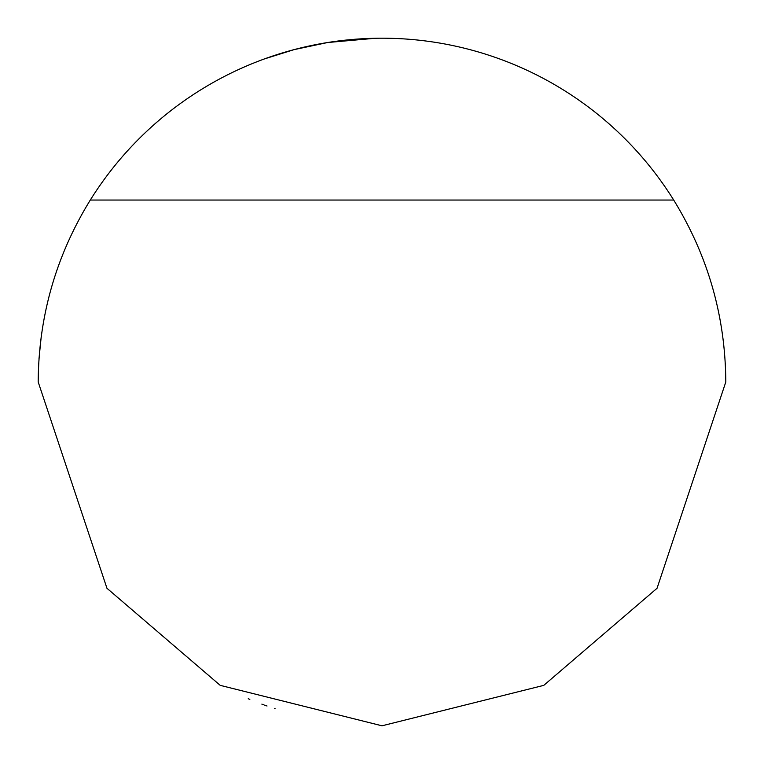 <?xml version="1.0" encoding="UTF-8"?>
<svg xmlns="http://www.w3.org/2000/svg" width="764" height="764" viewBox="0 0 764 764"><rect width="100%" height="100%" fill="white"/><g stroke="black" fill="none" stroke-linecap="round" stroke-linejoin="round"><path stroke-width="1.15" d="M264.535 58.885L294.064 49.641L327.67 42.517L375.219 38.267M275.107 708.763L274.429 708.543M267.018 706.003L264.535 705.115M90.295 200.044A343.8 343.8 0 0 1 673.705 200.044L90.295 200.044C55.953 255.835 38.592 316.487 38.2 382L106.96 588.28L220.213 685.356L382 725.8L543.787 685.356L657.04 588.28L725.8 382C725.408 316.487 708.047 255.835 673.705 200.044M263.59 704.771L261.861 704.121M249.838 699.385L248.243 698.716M41.285 336.055L38.964 359.08"/></g></svg>
